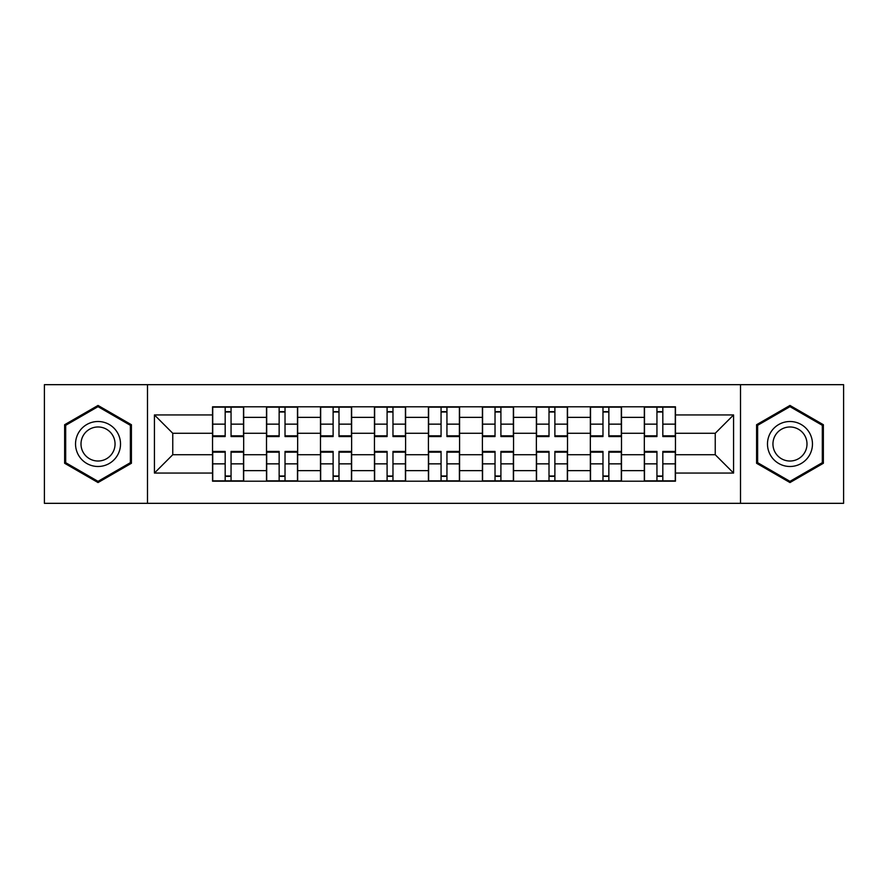 <?xml version="1.0" encoding="UTF-8"?>
<svg xmlns="http://www.w3.org/2000/svg" width="888" height="888" viewBox="0 0 888 888"><rect width="100%" height="100%" fill="white"/><g stroke="black" fill="none" stroke-linecap="round" stroke-linejoin="round"><path stroke-width="1.33" d="M740.503 503.33L843.6 503.33L843.6 384.671L44.4 384.671L44.4 503.33L740.503 503.33L740.503 384.671M266.511 481.196L266.511 417.36L243.678 417.36L243.678 481.196M243.678 417.36L243.678 406.804M266.511 417.36L266.511 406.804M297.658 406.804L297.658 481.196M320.49 481.196L320.49 406.804M351.626 406.804L351.626 481.196M374.459 481.196L374.459 406.804M405.594 406.804L405.594 481.196M428.427 481.196L428.427 406.804M459.573 406.804L459.573 481.196M482.406 481.196L482.406 406.804M513.542 406.804L513.542 481.196M536.374 481.196L536.374 406.804M567.51 406.804L567.51 481.196M590.342 481.196L590.342 406.804M621.489 406.804L621.489 481.196M644.322 481.196L644.322 406.804M644.322 454.723L621.489 454.723M590.342 454.723L567.51 454.723M536.374 454.723L513.542 454.723M482.406 454.723L459.573 454.723M428.427 454.723L405.594 454.723M374.459 454.723L351.626 454.723M320.49 454.723L297.658 454.723M266.511 454.723L243.678 454.723M644.322 433.277L621.489 433.277M590.342 433.277L567.51 433.277M536.374 433.277L513.542 433.277M482.406 433.277L459.573 433.277M428.427 433.277L405.594 433.277M374.459 433.277L351.626 433.277M320.49 433.277L297.658 433.277M266.511 433.277L243.678 433.277M172.76 454.723L212.543 454.723L212.543 433.277L172.76 433.277L172.76 454.723L154.423 473.06L154.423 414.94L212.543 414.94L212.543 433.277M675.457 433.277L675.457 454.723L715.24 454.723L715.24 433.277L675.457 433.277L675.457 406.804L212.543 406.804L212.543 414.94M675.457 414.94L733.577 414.94L733.577 473.06L675.457 473.06L675.457 454.723M212.543 454.723L212.543 481.196L675.457 481.196L675.457 473.06M212.543 473.06L154.423 473.06M147.497 503.33L147.497 384.671M131.413 424.719L98.024 405.45L64.635 424.719L64.635 463.281L98.024 482.55L131.413 463.281L131.413 424.719M823.365 424.719L789.976 405.45L756.587 424.719L756.587 463.281L789.976 482.55L823.365 463.281L823.365 424.719M231.058 476.001L225.175 476.001M225.175 411.999L231.058 411.999M285.026 476.001L279.143 476.001M279.143 411.999L285.026 411.999M338.994 476.001L333.111 476.001M333.111 411.999L338.994 411.999M392.973 476.001L387.09 476.001M387.09 411.999L392.973 411.999M446.942 476.001L441.059 476.001M441.059 411.999L446.942 411.999M500.91 476.001L495.027 476.001M495.027 411.999L500.91 411.999M554.889 476.001L549.006 476.001M549.006 411.999L554.889 411.999M608.857 476.001L602.974 476.001M602.974 411.999L608.857 411.999M662.825 476.001L656.942 476.001M656.942 411.999L662.825 411.999M154.423 414.94L172.76 433.277M715.24 454.723L733.577 473.06M715.24 433.277L733.577 414.94M231.058 436.563L231.058 407.159L243.512 407.159L243.512 436.563L231.058 436.563M225.175 411.655L231.058 411.655M225.175 407.159L212.72 407.159L212.72 436.563L225.175 436.563L225.175 407.159L231.058 407.159M225.175 451.437L225.175 480.841L212.72 480.841L212.72 451.437L225.175 451.437M231.058 476.345L225.175 476.345M231.058 480.841L243.512 480.841L243.512 451.437L231.058 451.437L231.058 480.841L225.175 480.841M285.026 436.563L285.026 407.159L297.48 407.159L297.48 436.563L285.026 436.563M279.143 411.655L285.026 411.655M279.143 407.159L266.689 407.159L266.689 436.563L279.143 436.563L279.143 407.159L285.026 407.159M338.994 436.563L338.994 407.159L351.448 407.159L351.448 436.563L338.994 436.563M333.111 411.655L338.994 411.655M333.111 407.159L320.657 407.159L320.657 436.563L333.111 436.563L333.111 407.159L338.994 407.159M78.555 455.244A22.489 22.489 0 0 0 109.268 463.481A22.489 22.489 0 0 0 117.505 432.756A22.489 22.489 0 0 0 86.78 424.52A22.489 22.489 0 0 0 78.555 455.244M83.283 452.514A17.027 17.027 0 0 0 106.538 458.741A17.027 17.027 0 0 0 112.776 435.486A17.027 17.027 0 0 0 89.51 429.259A17.027 17.027 0 0 0 83.283 452.514M98.024 406.649L130.37 425.319L130.37 462.681L98.024 481.352L65.679 462.681L65.679 425.319L98.024 406.649M770.495 455.244A22.489 22.489 0 0 0 801.22 463.481A22.489 22.489 0 0 0 809.445 432.756A22.489 22.489 0 0 0 778.732 424.52A22.489 22.489 0 0 0 770.495 455.244M775.224 452.514A17.027 17.027 0 0 0 798.49 458.741A17.027 17.027 0 0 0 804.717 435.486A17.027 17.027 0 0 0 781.462 429.259A17.027 17.027 0 0 0 775.224 452.514M789.976 406.649L822.321 425.319L822.321 462.681L789.976 481.352L757.63 462.681L757.63 425.319L789.976 406.649M279.143 451.437L279.143 480.841L266.689 480.841L266.689 451.437L279.143 451.437M285.026 476.345L279.143 476.345M285.026 480.841L297.48 480.841L297.48 451.437L285.026 451.437L285.026 480.841L279.143 480.841M333.111 451.437L333.111 480.841L320.657 480.841L320.657 451.437L333.111 451.437M338.994 476.345L333.111 476.345M338.994 480.841L351.448 480.841L351.448 451.437L338.994 451.437L338.994 480.841L333.111 480.841M392.973 436.563L392.973 407.159L405.428 407.159L405.428 436.563L392.973 436.563M387.09 411.655L392.973 411.655M387.09 407.159L374.636 407.159L374.636 436.563L387.09 436.563L387.09 407.159L392.973 407.159M446.942 436.563L446.942 407.159L459.396 407.159L459.396 436.563L446.942 436.563M441.059 411.655L446.942 411.655M441.059 407.159L428.604 407.159L428.604 436.563L441.059 436.563L441.059 407.159L446.942 407.159M500.91 436.563L500.91 407.159L513.364 407.159L513.364 436.563L500.91 436.563M495.027 411.655L500.91 411.655M495.027 407.159L482.573 407.159L482.573 436.563L495.027 436.563L495.027 407.159L500.91 407.159M387.09 451.437L387.09 480.841L374.636 480.841L374.636 451.437L387.09 451.437M392.973 476.345L387.09 476.345M392.973 480.841L405.428 480.841L405.428 451.437L392.973 451.437L392.973 480.841L387.09 480.841M441.059 451.437L441.059 480.841L428.604 480.841L428.604 451.437L441.059 451.437M446.942 476.345L441.059 476.345M446.942 480.841L459.396 480.841L459.396 451.437L446.942 451.437L446.942 480.841L441.059 480.841M495.027 451.437L495.027 480.841L482.573 480.841L482.573 451.437L495.027 451.437M500.91 476.345L495.027 476.345M500.91 480.841L513.364 480.841L513.364 451.437L500.91 451.437L500.91 480.841L495.027 480.841M554.889 436.563L554.889 407.159L567.343 407.159L567.343 436.563L554.889 436.563M549.006 411.655L554.889 411.655M549.006 407.159L536.552 407.159L536.552 436.563L549.006 436.563L549.006 407.159L554.889 407.159M549.006 451.437L549.006 480.841L536.552 480.841L536.552 451.437L549.006 451.437M554.889 476.345L549.006 476.345M554.889 480.841L567.343 480.841L567.343 451.437L554.889 451.437L554.889 480.841L549.006 480.841M608.857 436.563L608.857 407.159L621.311 407.159L621.311 436.563L608.857 436.563M602.974 411.655L608.857 411.655M602.974 407.159L590.52 407.159L590.52 436.563L602.974 436.563L602.974 407.159L608.857 407.159M602.974 451.437L602.974 480.841L590.52 480.841L590.52 451.437L602.974 451.437M608.857 476.345L602.974 476.345M608.857 480.841L621.311 480.841L621.311 451.437L608.857 451.437L608.857 480.841L602.974 480.841M662.825 436.563L662.825 407.159L675.28 407.159L675.28 436.563L662.825 436.563M656.942 411.655L662.825 411.655M656.942 407.159L644.488 407.159L644.488 436.563L656.942 436.563L656.942 407.159L662.825 407.159M656.942 451.437L656.942 480.841L644.488 480.841L644.488 451.437L656.942 451.437M662.825 476.345L656.942 476.345M662.825 480.841L675.28 480.841L675.28 451.437L662.825 451.437L662.825 480.841L656.942 480.841M590.342 417.36L567.51 417.36M536.374 417.36L513.542 417.36M482.406 417.36L459.573 417.36M428.427 417.36L405.594 417.36M374.459 417.36L351.626 417.36M320.49 417.36L297.658 417.36M644.322 417.36L621.489 417.36M590.342 470.64L567.51 470.64M536.374 470.64L513.542 470.64M482.406 470.64L459.573 470.64M428.427 470.64L405.594 470.64M374.459 470.64L351.626 470.64M320.49 470.64L297.658 470.64M266.511 470.64L243.678 470.64M644.322 470.64L621.489 470.64M231.058 435.83L243.512 435.83M231.058 424.142L243.512 424.142M212.72 435.83L225.175 435.83M212.72 424.142L225.175 424.142M225.175 452.17L212.72 452.17M225.175 463.858L212.72 463.858M243.512 452.17L231.058 452.17M243.512 463.858L231.058 463.858M285.026 435.83L297.48 435.83M285.026 424.142L297.48 424.142M266.689 435.83L279.143 435.83M266.689 424.142L279.143 424.142M338.994 435.83L351.448 435.83M338.994 424.142L351.448 424.142M320.657 435.83L333.111 435.83M320.657 424.142L333.111 424.142M279.143 452.17L266.689 452.17M279.143 463.858L266.689 463.858M297.48 452.17L285.026 452.17M297.48 463.858L285.026 463.858M333.111 452.17L320.657 452.17M333.111 463.858L320.657 463.858M351.448 452.17L338.994 452.17M351.448 463.858L338.994 463.858M392.973 435.83L405.428 435.83M392.973 424.142L405.428 424.142M374.636 435.83L387.09 435.83M374.636 424.142L387.09 424.142M446.942 435.83L459.396 435.83M446.942 424.142L459.396 424.142M428.604 435.83L441.059 435.83M428.604 424.142L441.059 424.142M500.91 435.83L513.364 435.83M500.91 424.142L513.364 424.142M482.573 435.83L495.027 435.83M482.573 424.142L495.027 424.142M387.09 452.17L374.636 452.17M387.09 463.858L374.636 463.858M405.428 452.17L392.973 452.17M405.428 463.858L392.973 463.858M441.059 452.17L428.604 452.17M441.059 463.858L428.604 463.858M459.396 452.17L446.942 452.17M459.396 463.858L446.942 463.858M495.027 452.17L482.573 452.17M495.027 463.858L482.573 463.858M513.364 452.17L500.91 452.17M513.364 463.858L500.91 463.858M554.889 435.83L567.343 435.83M554.889 424.142L567.343 424.142M536.552 435.83L549.006 435.83M536.552 424.142L549.006 424.142M549.006 452.17L536.552 452.17M549.006 463.858L536.552 463.858M567.343 452.17L554.889 452.17M567.343 463.858L554.889 463.858M608.857 435.83L621.311 435.83M608.857 424.142L621.311 424.142M590.52 435.83L602.974 435.83M590.52 424.142L602.974 424.142M602.974 452.17L590.52 452.17M602.974 463.858L590.52 463.858M621.311 452.17L608.857 452.17M621.311 463.858L608.857 463.858M662.825 435.83L675.28 435.83M662.825 424.142L675.28 424.142M644.488 435.83L656.942 435.83M644.488 424.142L656.942 424.142M656.942 452.17L644.488 452.17M656.942 463.858L644.488 463.858M675.28 452.17L662.825 452.17M675.28 463.858L662.825 463.858"/></g></svg>
